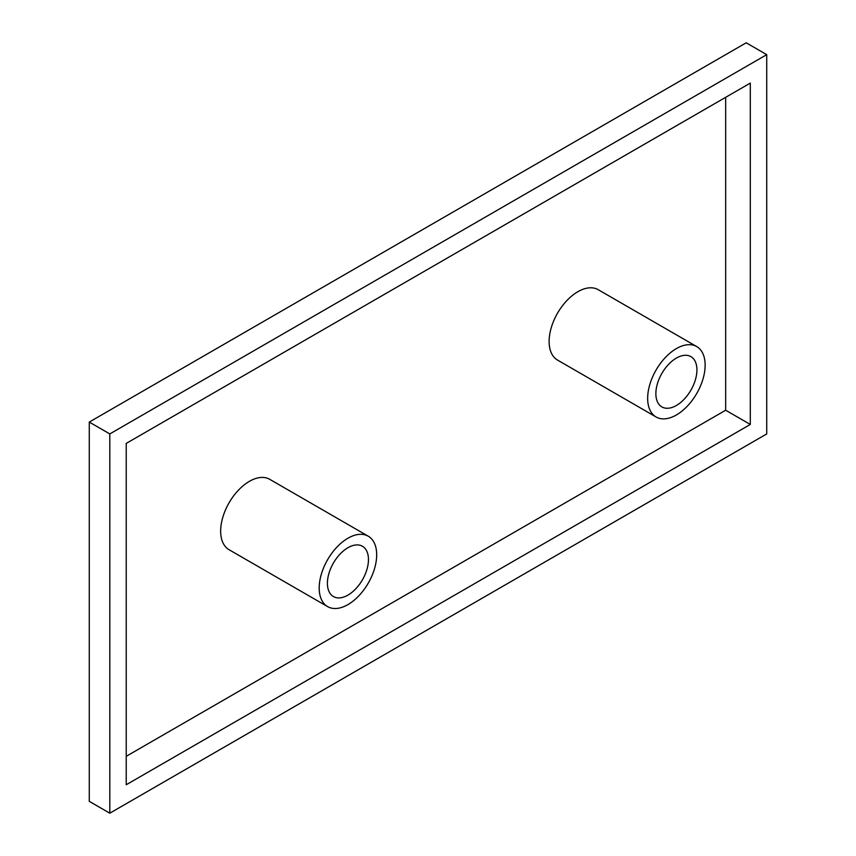 <?xml version="1.0" encoding="UTF-8"?>
<svg xmlns="http://www.w3.org/2000/svg" width="856" height="856" viewBox="0 0 856 856"><rect width="100%" height="100%" fill="white"/><g stroke="black" fill="none" stroke-linecap="round" stroke-linejoin="round"><path stroke-width="1.28" d="M676.4 414.967A40.649 23.465 -60 0 1 656.081 416.979A40.649 23.465 -60 0 1 649.843 384.408A40.649 23.465 -60 0 1 676.4 348.585A40.649 23.465 -60 0 1 696.72 346.573A40.649 23.465 -60 0 1 702.947 379.144A40.649 23.465 -60 0 1 676.4 414.967M696.72 346.573L598.183 289.681A40.649 23.465 120 0 0 577.864 291.703A40.649 23.465 120 0 0 551.307 327.516A40.649 23.465 120 0 0 557.534 360.087L656.081 416.979M347.943 604.603A40.649 23.465 -60 0 1 327.613 606.615A40.649 23.465 -60 0 1 321.385 574.044A40.649 23.465 -60 0 1 347.943 538.221A40.649 23.465 -60 0 1 368.262 536.209A40.649 23.465 -60 0 1 374.489 568.78A40.649 23.465 -60 0 1 347.943 604.603M368.262 536.209L269.726 479.317A40.649 23.465 120 0 0 249.396 481.34A40.649 23.465 120 0 0 222.849 517.152A40.649 23.465 120 0 0 229.076 549.723L327.613 606.615M676.4 358.075A29.029 16.767 -60 0 1 690.92 356.631A29.029 16.767 -60 0 1 695.361 379.893A29.029 16.767 -60 0 1 676.4 405.476A29.029 16.767 -60 0 1 661.881 406.921A29.029 16.767 -60 0 1 657.429 383.659A29.029 16.767 -60 0 1 676.4 358.075M347.943 595.113A29.029 16.767 120 0 0 366.903 569.529A29.029 16.767 120 0 0 362.452 546.267A29.029 16.767 120 0 0 347.943 547.712A29.029 16.767 120 0 0 328.971 573.295A29.029 16.767 120 0 0 333.423 596.557A29.029 16.767 120 0 0 347.943 595.113M89.27 422.072L746.197 42.8L766.73 54.656L109.803 433.928L89.27 422.072L89.27 801.344L109.803 813.2L766.73 433.928L766.73 54.656M109.803 433.928L109.803 813.2M126.228 443.408L126.228 784.759L750.305 424.448L750.305 83.096L126.228 443.408M126.228 756.308L725.663 410.227L750.305 424.448M725.663 410.227L725.663 97.317"/></g></svg>
